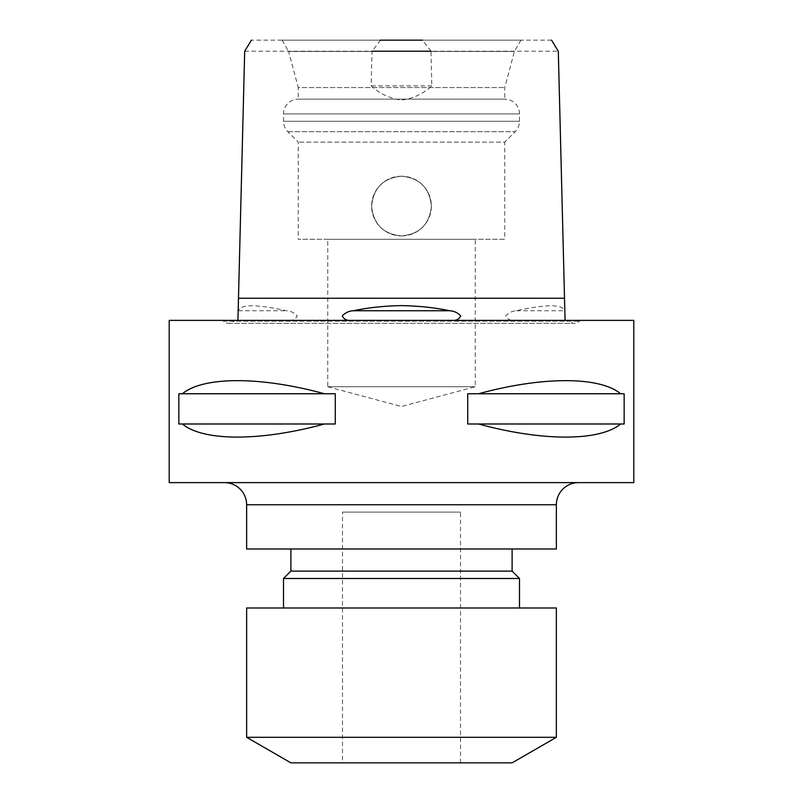<?xml version="1.0" encoding="UTF-8"?>
<svg xmlns="http://www.w3.org/2000/svg" width="803" height="803" viewBox="0 0 803 803"><rect width="100%" height="100%" fill="white"/><g stroke="black" fill="none" stroke-linecap="round" stroke-linejoin="round"><path stroke-width="0.6" stroke-dasharray="4.01 3.01" d="M568.424 320.377L454.347 320.377L568.424 320.377A7.378 7.378 0 0 0 579.545 321.17L580.328 320.377L222.672 320.377L580.328 320.377M222.672 320.377L223.455 321.17L579.545 321.17L223.455 321.17A7.378 7.378 0 0 0 234.576 320.377L237.949 320.377L237.949 319.504M237.919 320.377L234.576 320.377M238.12 312.738L238.401 310.741C240.529 304.126 256.558 304.126 286.51 310.741C290.756 311.002 294.36 312.738 297.311 315.96C295.895 318.55 293.727 320.026 290.786 320.377L512.214 320.377C509.273 320.026 507.094 318.55 505.689 315.96C508.66 312.738 512.254 311.002 516.49 310.741C546.291 304.126 562.331 304.126 564.599 310.741L564.88 312.728M565.051 319.504L565.051 320.377M244.694 51.211L372.02 51.211L371.177 85.871C379.769 93.851 389.877 98.578 401.5 100.064C413.053 98.608 423.161 93.881 431.823 85.871L430.98 51.211L558.306 51.211M430.98 51.211L422.529 40.15L251.449 40.15M380.471 40.15L372.02 51.211M401.5 176.208C419.638 177.975 429.595 187.932 431.372 206.08C429.625 224.198 419.668 234.155 401.5 235.941C383.362 234.165 373.405 224.228 371.628 206.12C373.385 187.952 383.342 177.985 401.5 176.208C383.352 177.965 373.395 187.922 371.628 206.07C373.385 224.218 383.332 234.175 401.5 235.941C383.342 234.175 373.385 224.218 371.628 206.09C373.395 187.922 383.352 177.965 401.5 176.208A29.872 29.872 0 0 0 371.628 206.08A29.872 29.872 0 0 0 401.5 235.941C419.658 234.175 429.615 224.218 431.372 206.09C429.605 187.922 419.648 177.965 401.5 176.208C419.648 177.965 429.605 187.922 431.372 206.07C429.615 224.218 419.668 234.175 401.5 235.941A29.872 29.872 0 0 0 431.372 206.08A29.872 29.872 0 0 0 401.5 176.208M290.786 320.377L512.214 320.377M342.5 762.85L460.5 762.85L342.5 762.85L342.5 512.113L460.5 512.113L342.5 512.113M460.5 762.85L460.5 512.113M578.491 482.623L224.509 482.623L578.491 482.623M283.509 607.981L519.491 607.981L283.509 607.981M290.887 548.991L512.113 548.991L290.887 548.991M327.754 386.755L475.246 386.755L327.754 386.755L401.5 406.509L475.246 386.755L475.246 239.264L327.754 239.264L327.754 386.755M327.754 239.264L475.246 239.264M282.064 40.15L520.936 40.15L282.064 40.15L288.578 51.432L514.422 51.432L288.578 51.432L298.254 87.567L504.746 87.567L298.254 87.567L298.254 99.15L504.746 99.15A14.745 14.745 0 0 1 519.491 113.896L519.491 121.283A14.745 14.745 0 0 1 515.175 131.712L504.746 142.141L298.254 142.141L504.746 142.141L504.746 239.264L298.254 239.264L504.746 239.264M520.936 40.15L514.422 51.432L504.746 87.567L504.746 99.15L298.254 99.15A14.745 14.745 0 0 0 283.509 113.896L283.509 121.283A14.745 14.745 0 0 0 287.825 131.712L298.254 142.141L298.254 239.264M551.551 40.15L422.529 40.15M169.202 482.623L633.798 482.623M169.202 320.377L633.798 320.377M182.351 423.994C203.51 441.459 260.513 441.459 324.452 423.994L335.273 423.994L335.273 393.761L324.452 393.761C260.513 376.286 203.51 376.286 182.351 393.761L178.848 393.761L178.848 423.994L324.452 423.994M620.649 393.761C599.49 376.286 542.487 376.286 478.548 393.761L467.727 393.761L467.727 423.994L478.548 423.994C542.487 441.459 599.49 441.459 620.649 423.994L624.152 423.994L624.152 393.761L478.548 393.761M431.823 85.871L371.177 85.871M178.848 423.994L335.273 423.994L178.848 423.994M178.848 393.761L335.273 393.761L178.848 393.761M467.727 393.761L624.152 393.761L467.727 393.761M467.727 423.994L624.152 423.994L467.727 423.994M620.649 423.994L478.548 423.994M324.452 393.761L182.351 393.761M556.369 548.991L246.631 548.991M512.113 571.114L290.887 571.114M519.491 578.491L283.509 578.491M556.369 607.981L246.631 607.981M556.369 737.305L246.631 737.305M512.113 762.85L290.887 762.85M238.481 298.254L564.519 298.254M238.401 310.741L286.51 310.741M246.631 504.746L556.369 504.746M516.49 310.741L564.599 310.741M287.825 131.712L515.175 131.712L287.825 131.712M283.509 121.283L519.491 121.283L283.509 121.283M283.509 113.896L519.491 113.896L283.509 113.896M228.674 323.328L574.326 323.328L228.674 323.328"/><path stroke-width="1.2" d="M454.347 320.377C457.319 320.026 459.446 318.55 460.721 315.96C457.8 312.738 454.107 311.002 449.62 310.741C434.694 307.629 418.654 305.913 401.5 305.602C384.456 305.903 368.416 307.619 353.38 310.741C348.883 311.002 345.18 312.738 342.279 315.96C343.554 318.55 345.681 320.026 348.653 320.377M237.949 319.504L238.481 298.254L564.519 298.254L565.051 319.504M430.98 51.211L372.02 51.211M380.471 40.15L422.529 40.15M224.509 482.623A22.123 22.123 0 0 1 246.631 504.746L246.631 548.991L556.369 548.991L556.369 504.746L246.631 504.746M578.491 482.623A22.123 22.123 0 0 0 556.369 504.746M246.631 737.305L290.887 762.85L512.113 762.85L556.369 737.305L556.369 607.981L246.631 607.981L246.631 737.305L556.369 737.305M519.491 607.981L519.491 578.491L283.509 578.491L283.509 607.981M283.509 578.491L290.887 571.114L512.113 571.114L519.491 578.491M512.113 571.114L512.113 548.991M290.887 571.114L290.887 548.991M324.452 423.994C260.513 441.459 203.51 441.459 182.351 423.994L178.848 423.994L178.848 393.761L182.351 393.761C203.51 376.286 260.513 376.286 324.452 393.761L335.273 393.761L335.273 423.994L182.351 423.994M478.548 393.761C542.487 376.286 599.49 376.286 620.649 393.761L624.152 393.761L624.152 423.994L620.649 423.994C599.49 441.459 542.487 441.459 478.548 423.994L467.727 423.994L467.727 393.761L620.649 393.761M633.798 320.377L169.202 320.377L169.202 482.623L633.798 482.623L633.798 320.377M182.351 393.761L324.452 393.761M478.548 423.994L620.649 423.994M449.62 310.741L353.38 310.741M244.684 51.211L251.449 40.15M564.519 298.254L558.306 51.211L551.551 40.15M238.481 298.254L244.694 51.211"/></g></svg>
